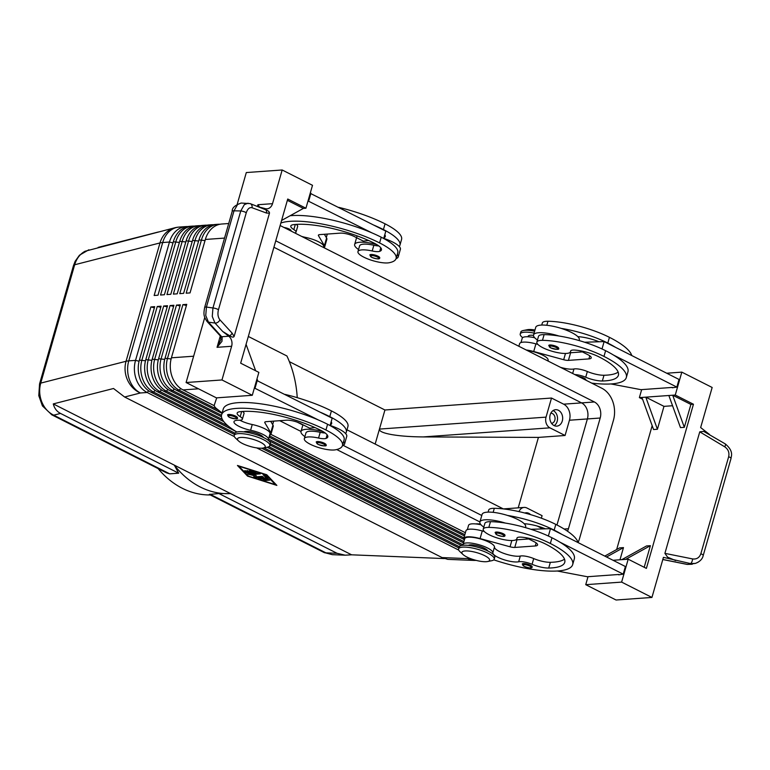 <?xml version="1.0" encoding="UTF-8"?>
<svg xmlns="http://www.w3.org/2000/svg" width="770" height="770" viewBox="0 0 770 770"><rect width="100%" height="100%" fill="white"/><g stroke="black" fill="none" stroke-linecap="round" stroke-linejoin="round"><path stroke-width="1.16" d="M578.761 376.569A5.149 1.367 16 0 1 579.348 376.655A5.149 1.367 16 0 1 584.055 378.176A5.149 1.367 16 0 1 585.797 379.822L585.691 380.072M556.893 346.673A5.149 1.367 16 0 1 558.635 348.319C559.472 349.811 556.797 349.647 550.627 347.828L548.74 345.48A5.149 1.367 16 0 1 552.177 345.153A5.149 1.367 16 0 1 556.893 346.673M537.45 340.013A22.648 5.996 16 0 1 533.552 334.931L535.747 327.298A22.648 5.996 16 0 1 540.838 325.104A22.648 5.996 16 0 1 561.147 328.376A22.648 5.996 16 0 1 577.866 336.683A22.648 5.996 16 0 1 579.29 339.782L579.069 340.542M533.552 334.931A22.648 5.996 16 0 1 538.654 332.736A22.648 5.996 16 0 1 558.962 336.009A48.703 12.888 -164 0 0 544.121 334.613A17.498 4.63 -164 0 0 538.5 336.355L536.863 342.082A17.498 4.63 16 0 1 542.475 340.34A48.703 12.888 16 0 1 603.978 356.423A65.893 17.441 16 0 1 626.318 377.531A65.893 17.441 16 0 1 591.716 383.123M574.786 374.557A10.299 2.724 16 0 1 585.71 377.233A14.418 3.812 -164 0 0 602.352 380.986A57.654 15.256 -164 0 0 618.397 375.26A57.654 15.256 -164 0 0 598.848 356.799A20.588 5.448 -164 0 0 574.921 350.081A10.299 2.724 -164 0 0 570.589 351.062A10.299 2.724 -164 0 0 570.56 351.312A17.498 4.63 16 0 1 570.512 351.726A17.498 4.63 16 0 1 564.891 353.469A17.498 4.63 16 0 1 546.19 349.224A17.498 4.63 16 0 1 536.863 342.082M548.625 361.322A14.418 3.812 16 0 1 548.105 359.985A15.448 4.091 -164 0 0 527.026 350.398M527.999 336.769L528.143 336.259A10.299 2.724 16 0 1 533.495 335.383M525.708 563.727A5.149 1.367 16 0 1 530.415 565.238A5.149 1.367 16 0 1 532.157 566.884C532.263 568.462 529.587 568.299 524.149 566.393L522.262 564.044A5.149 1.367 16 0 1 525.708 563.727M498.537 532.224A5.149 1.367 16 0 1 503.253 533.735A5.149 1.367 16 0 1 504.995 535.381C505.091 536.96 502.425 536.796 496.987 534.89L495.1 532.542A5.149 1.367 16 0 1 498.537 532.224M483.81 527.075A22.648 5.996 16 0 1 479.912 521.993A22.648 5.996 16 0 1 485.013 519.808A22.648 5.996 16 0 1 505.322 523.071A48.703 12.888 -164 0 0 490.48 521.675A17.498 4.63 -164 0 0 484.859 523.417L483.223 529.144A17.498 4.63 -164 0 0 492.559 536.286A17.498 4.63 -164 0 0 511.251 540.53A17.498 4.63 -164 0 0 516.872 538.788A17.498 4.63 -164 0 0 516.92 538.374A10.299 2.724 16 0 1 516.949 538.124A10.299 2.724 16 0 1 521.29 537.152A20.588 5.448 16 0 1 545.208 543.861A57.654 15.256 16 0 1 564.756 562.331A57.654 15.256 16 0 1 548.712 568.048A14.418 3.812 16 0 1 532.07 564.294A10.299 2.724 -164 0 0 518.672 561.763A14.418 3.812 16 0 1 502.829 559.347A14.418 3.812 16 0 1 492.819 552.773A15.448 4.091 -164 0 0 478.738 544.669A15.448 4.091 -164 0 0 463.097 544.428A15.448 4.091 -164 0 0 463.059 544.611A15.448 4.091 -164 0 0 463.145 545.237M479.912 521.993L482.107 514.36A22.648 5.996 16 0 1 487.198 512.166A22.648 5.996 16 0 1 507.517 515.438A22.648 5.996 16 0 1 524.226 523.744A10.299 2.724 16 0 1 525.121 523.783A20.588 5.448 16 0 1 545.353 528.817L550.492 528.644L562.071 534.496A65.893 17.441 -164 0 0 554.169 530.126A48.703 12.888 -164 0 0 507.517 515.438M493.762 559.838A65.893 17.441 -164 0 0 572.678 564.593A65.893 17.441 -164 0 0 550.338 543.485A48.703 12.888 -164 0 0 488.834 527.402A17.498 4.63 -164 0 0 483.223 529.144M564.516 559.155A57.654 15.256 16 0 1 550.348 562.321A14.418 3.812 16 0 1 533.706 558.568A10.299 2.724 -164 0 0 520.308 556.036A14.418 3.812 16 0 1 504.466 553.62A14.418 3.812 16 0 1 494.465 547.047A15.448 4.091 -164 0 0 480.384 538.942A15.448 4.091 -164 0 0 464.733 538.702L463.097 544.428M487.785 550.954A10.299 2.724 -164 0 0 484.349 548.23A10.299 2.724 -164 0 0 470.364 544.852A10.299 2.724 -164 0 0 468.391 545.391M51.542 414.664A10.299 5.814 -63.2 0 0 51.792 414.809A10.299 5.814 -63.2 0 0 51.811 414.809A10.299 5.814 -63.2 0 0 53.707 415.165C48.375 412.556 44.41 408.167 41.811 401.988C39.376 395.732 39.02 389.437 40.733 383.114A10.299 2.724 -164 0 0 39.549 383.941A10.299 2.724 -164 0 0 39.53 384.028M51.792 414.809L166.541 472.847L169.698 473.839L178.669 473.194L60.512 413.423C56.807 411.498 54.401 408.331 53.284 403.913L113.517 388.494L124.634 397.012L442.076 557.576L447.774 559.366L473.435 560.406A24.707 16.122 -87.7 0 1 467.871 558.625L442.076 557.576M158.408 231.972L98.165 247.391M51.811 414.799L42.417 405.896L38.789 395.655L39.549 383.951L73.477 265.592A10.299 2.724 16 0 1 74.671 264.764L159.987 242.935L126.049 361.274L40.733 383.114L74.671 264.764C76.557 258.528 80.013 254.023 85.037 251.251L174.761 227.785A24.707 21.714 -104.4 0 0 170.757 229.306A24.707 21.714 -104.4 0 0 159.987 242.935A24.707 6.535 16 0 1 161.248 242.685A24.707 6.535 16 0 1 162.701 242.521L169.467 242.04L154.144 295.488L157.994 295.208L173.317 241.761A24.707 19.308 -94.1 0 1 183.289 228.257A24.707 19.308 -94.1 0 1 189.738 226.322L192.298 226.13A24.707 19.308 85.9 0 0 185.849 228.074A24.707 19.308 85.9 0 0 175.878 241.578L160.555 295.025L164.395 294.746L179.718 241.299A24.707 19.308 -94.1 0 1 189.699 227.805A24.707 19.308 -94.1 0 1 196.148 225.86L198.708 225.677A24.707 19.308 85.9 0 0 192.259 227.612A24.707 19.308 85.9 0 0 182.288 241.116L166.955 294.564L170.805 294.284L186.128 240.837A24.707 19.308 -94.1 0 1 196.1 227.343A24.707 19.308 -94.1 0 1 202.548 225.398L205.118 225.215A24.707 19.308 85.9 0 0 198.67 227.16A24.707 19.308 85.9 0 0 188.689 240.654L173.365 294.101L177.216 293.832L192.538 240.384A24.707 19.308 -94.1 0 1 202.51 226.881A24.707 19.308 -94.1 0 1 208.959 224.936L211.519 224.753A24.707 19.308 85.9 0 0 205.07 226.698A24.707 19.308 85.9 0 0 195.099 240.202L179.776 293.639L183.616 293.37L198.939 239.922A24.707 19.308 -94.1 0 1 208.92 226.419A24.707 19.308 -94.1 0 1 215.369 224.474L217.929 224.291A24.707 19.308 85.9 0 0 211.481 226.236A24.707 19.308 85.9 0 0 201.509 239.74L186.176 293.187L190.026 292.908L205.349 239.46A24.707 19.308 -94.1 0 1 215.321 225.957A24.707 19.308 -94.1 0 1 221.77 224.022L228.719 223.521M444.338 558.577L351.601 554.814L345.162 555.189L337.058 553.303L218.901 493.541L209.267 494.456L324.016 552.494L332.284 554.66M332.284 554.669L325.922 552.85A10.299 5.814 116.8 0 1 324.016 552.504M214.301 405.723L183.039 389.918A24.707 19.308 -94.1 0 1 172.095 376.703A24.707 19.308 -94.1 0 1 171.412 357.809L186.744 304.362L182.894 304.641L167.571 358.079A24.707 19.308 85.9 0 0 168.255 376.973A24.707 19.308 85.9 0 0 179.198 390.188L218.17 409.909M234.494 434.444L151.007 392.219A24.707 19.308 -94.1 0 1 140.063 379.004A24.707 19.308 -94.1 0 1 139.38 360.11L154.703 306.662L150.862 306.941L135.539 360.379A24.707 19.308 85.9 0 0 136.223 379.273A24.707 19.308 85.9 0 0 147.166 392.488L234.35 436.59M222.02 413.336L176.638 390.371A24.707 19.308 -94.1 0 1 165.694 377.156A24.707 19.308 -94.1 0 1 165.011 358.271L180.334 304.824L176.494 305.093L161.161 358.541A24.707 19.308 85.9 0 0 161.844 377.435A24.707 19.308 85.9 0 0 172.788 390.65L221.49 415.29M221.462 416.753L170.228 390.833A24.707 19.308 -94.1 0 1 159.284 377.618A24.707 19.308 -94.1 0 1 158.601 358.724L173.924 305.276L170.083 305.555L154.76 359.003A24.707 19.308 85.9 0 0 155.444 377.897A24.707 19.308 85.9 0 0 166.378 391.112L222.357 419.419M223.81 421.642L163.817 391.295A24.707 19.308 -94.1 0 1 152.883 378.08A24.707 19.308 -94.1 0 1 152.191 359.186L167.523 305.738L163.673 306.017L148.35 359.465A24.707 19.308 85.9 0 0 149.034 378.359A24.707 19.308 85.9 0 0 159.977 391.574L228.382 426.176M236.159 431.585L157.417 391.757A24.707 19.308 -94.1 0 1 146.473 378.542A24.707 19.308 -94.1 0 1 145.79 359.648L161.113 306.2L157.273 306.479L141.94 359.927A24.707 19.308 85.9 0 0 142.623 378.811A24.707 19.308 85.9 0 0 153.567 392.036L234.908 433.173M219.864 224.282A24.707 19.308 85.9 0 0 217.929 224.291M194.233 226.12A24.707 19.308 85.9 0 0 192.298 226.13M187.822 226.582A24.707 19.308 85.9 0 0 185.897 226.592A24.707 19.308 85.9 0 0 179.448 228.536A24.707 19.308 85.9 0 0 169.467 242.04L172.99 242.887M200.643 225.658A24.707 19.308 85.9 0 0 198.708 225.677M207.043 225.196A24.707 19.308 85.9 0 0 205.118 225.215M213.454 224.734A24.707 19.308 85.9 0 0 211.519 224.753M263.205 448.034L267.248 447.235A18.528 4.909 -164 0 0 269.837 445.647A18.528 4.909 -164 0 0 263.552 439.708A18.528 4.909 -164 0 0 245.12 434.011A18.528 4.909 -164 0 0 234.205 435.425A18.528 4.909 -164 0 0 235.562 438.149L238.565 440.969A14.418 3.812 -164 0 0 242.396 443.472A14.418 3.812 -164 0 0 263.205 448.034A14.418 3.812 -164 0 0 260.337 442.182A14.418 3.812 -164 0 0 243.127 437.456A14.418 3.812 -164 0 0 238.565 440.969M463.906 541.599L270.386 443.722A18.528 4.909 -164 0 0 264.1 437.803A18.528 4.909 -164 0 0 245.669 432.105A18.528 4.909 -164 0 0 234.754 433.52L234.205 435.425M462.953 554.467L459.95 551.647A18.528 4.909 16 0 1 458.593 548.923A18.528 4.909 16 0 1 469.508 547.509A18.528 4.909 16 0 1 487.939 553.207A18.528 4.909 16 0 1 494.225 559.145A18.528 4.909 16 0 1 491.635 560.733L487.593 561.532A14.418 3.812 16 0 1 466.784 556.97A14.418 3.812 16 0 1 462.953 554.467A14.418 3.812 16 0 1 467.515 550.954A14.418 3.812 16 0 1 484.725 555.68A14.418 3.812 16 0 1 487.593 561.532M458.593 548.923L459.141 547.018A18.528 4.909 16 0 1 470.056 545.603A18.528 4.909 16 0 1 488.488 551.301A18.528 4.909 16 0 1 494.773 557.23L494.225 559.145M522.676 337.626A18.528 4.909 16 0 1 520.222 333.997L520.77 332.082A18.528 4.909 16 0 1 523.359 330.494A18.528 4.909 16 0 1 534.63 331.187M523.359 330.494L527.402 329.695A14.418 3.812 16 0 1 534.967 330.003M520.222 333.997A18.528 4.909 16 0 1 534.082 333.092M518.999 511.607A8.239 6.439 -94.1 0 1 521.993 508.065A8.239 6.439 -94.1 0 1 524.139 507.42A8.239 6.439 -94.1 0 1 526.921 507.998L542.08 515.669L541.358 518.2M518.22 507.844L538.423 437.408L423.308 436.917C410.689 436.831 400.053 436.041 391.391 434.54C383.036 433 379.061 431.181 379.456 429.083L375.163 444.069M423.308 436.917L549.915 427.831A8.239 6.439 -94.1 0 1 546.267 423.423A8.239 6.439 -94.1 0 1 546.036 417.128L379.456 429.083L384.933 409.996L289.366 361.659M551.522 423.327A5.063 3.956 85.9 0 0 554.833 420.16A5.063 3.956 85.9 0 0 550.8 413.221M562.293 420.978A8.239 6.439 -94.1 0 1 556.816 426.128A8.239 6.439 -94.1 0 1 550.165 414.838A8.239 6.439 -94.1 0 1 555.632 409.698A8.239 6.439 -94.1 0 1 562.293 420.978M554.207 425.627A8.239 6.439 85.9 0 0 557.162 421.344A8.239 6.439 85.9 0 0 553.12 410.564M263.407 437.456A10.299 2.724 -164 0 0 259.962 434.732A10.299 2.724 -164 0 0 244.003 431.893M236.9 432.028A65.893 17.441 16 0 1 221.606 414.77A65.893 17.441 16 0 1 260.404 409.746A65.893 17.441 16 0 1 325.951 429.997A48.703 12.888 16 0 1 342.458 445.599A48.703 12.888 16 0 1 335.45 449.815A17.498 4.63 16 0 1 315.873 446.639A17.498 4.63 16 0 1 304.323 438.65A17.498 4.63 16 0 1 306.835 437.129A17.498 4.63 16 0 1 318.568 438.043A10.299 2.724 -164 0 0 326.085 438.409A20.588 5.448 -164 0 0 327.808 436.956A20.588 5.448 -164 0 0 320.83 430.363A57.654 15.256 -164 0 0 239.701 411.748A14.418 3.812 -164 0 0 237.16 413.076A14.418 3.812 -164 0 0 240.202 416.657A10.299 2.724 16 0 1 242.367 419.226A10.299 2.724 16 0 1 238.883 420.247A14.418 3.812 -164 0 0 233.993 421.671A14.418 3.812 -164 0 0 250.606 430.257A15.448 4.091 16 0 1 268.403 439.449A15.448 4.091 16 0 1 267.931 440.103M304.323 438.65L305.959 432.923A17.498 4.63 16 0 1 308.481 431.402A17.498 4.63 16 0 1 320.204 432.317A10.299 2.724 -164 0 0 325.161 432.981M323.121 431.614A22.648 5.996 -164 0 0 306.104 429.314A22.648 5.996 -164 0 0 301.012 431.508A22.648 5.996 -164 0 0 304.91 436.58M342.438 445.666A22.648 5.996 -164 0 0 344.556 443.992A22.648 5.996 -164 0 0 343.651 441.451M344.556 443.992L346.75 436.359A22.648 5.996 -164 0 0 345.595 433.539A22.648 5.996 16 0 0 330.109 425.425M326.095 444.896C326.932 446.388 324.257 446.225 318.077 444.406L316.191 442.057A5.149 1.367 16 0 1 319.223 441.662A5.149 1.367 16 0 1 324.343 443.241A5.149 1.367 16 0 1 326.095 444.896A5.149 1.367 16 0 1 326.056 444.973M237.42 417.812C238.257 419.294 235.591 419.13 229.412 417.321L227.525 414.972A5.149 1.367 16 0 1 230.557 414.578A5.149 1.367 16 0 1 235.678 416.156A5.149 1.367 16 0 1 237.42 417.812A5.149 1.367 16 0 1 237.391 417.889M294.872 232.973A10.299 2.724 -164 0 0 296.007 232.165A10.299 2.724 -164 0 0 293.842 229.595A14.418 3.812 16 0 1 290.8 226.005A14.418 3.812 16 0 1 293.341 224.686A57.654 15.256 16 0 1 374.461 243.301A20.588 5.448 16 0 1 381.448 249.894A20.588 5.448 16 0 1 379.726 251.347A10.299 2.724 16 0 1 372.208 250.982A17.498 4.63 -164 0 0 360.476 250.067A17.498 4.63 -164 0 0 357.954 251.588A17.498 4.63 -164 0 0 369.513 259.577A17.498 4.63 -164 0 0 389.091 262.753A48.703 12.888 -164 0 0 396.098 258.528A48.703 12.888 -164 0 0 379.591 242.925A65.893 17.441 -164 0 0 280.858 223.021M357.954 251.588L359.6 245.861A17.498 4.63 16 0 1 362.121 244.34A17.498 4.63 16 0 1 373.845 245.255A10.299 2.724 -164 0 0 378.802 245.919M376.761 244.552A22.648 5.996 -164 0 0 359.744 242.252A22.648 5.996 -164 0 0 354.652 244.446A22.648 5.996 -164 0 0 358.55 249.519M379.735 257.834C379.831 259.403 377.165 259.24 371.717 257.344L369.831 254.995A5.149 1.367 16 0 1 372.863 254.6A5.149 1.367 16 0 1 377.983 256.179A5.149 1.367 16 0 1 379.735 257.834A5.149 1.367 16 0 1 379.697 257.911M284.024 227.487A5.149 1.367 16 0 1 289.318 229.094A5.149 1.367 16 0 1 291.06 230.74A5.149 1.367 16 0 1 291.031 230.827M246.275 212.732A4.12 1.088 -164 0 0 243.763 211.586A4.12 1.088 -164 0 0 240.769 210.951L212.953 307.971A4.12 1.088 16 0 1 215.937 308.597A4.12 1.088 16 0 1 218.449 309.752L246.275 212.732C247.603 208.814 249.528 207.14 252.06 207.736L266.507 213.059A4.12 3.282 -69.8 0 0 265.997 210.066A4.12 3.282 -69.8 0 0 265.814 209.815C268.335 210.768 269.558 211.885 269.471 213.165L234.109 336.49C233.483 337.51 232.011 337.26 229.701 335.758L222.722 331.495L228.786 336.221A8.239 6.439 -94.1 0 1 231.616 340.648A8.239 6.439 -94.1 0 1 231.626 346.269L221.972 379.957L252.291 395.289L258.864 372.382L240.663 363.18L287.739 199.026L305.931 208.227L312.505 185.32L282.176 169.987L272.522 203.675A8.239 6.439 -94.1 0 1 269.692 207.862A8.239 6.439 -94.1 0 1 267.046 208.824A8.239 6.439 -94.1 0 1 265.361 208.66L260.01 207.245M651.94 597.443L621.621 582.101L585.739 584.68L616.067 600.013L651.94 597.443L663.432 557.355L690.488 563.573L695.358 563.419L698.14 562.196M692.278 564.256L687.408 564.41A4.12 1.482 101.4 0 1 687.158 564.42L695.358 563.419C699.872 561.686 702.481 559.049 703.202 555.507A4.12 1.088 16 0 1 703.193 555.545M248.065 203.184L244.331 204.627L240.769 210.951L234.022 210.816A4.12 1.088 -164 0 0 232.319 211.086A4.12 1.088 -164 0 0 232.242 211.201A4.12 1.088 -164 0 0 232.242 211.355M206.918 321.302A4.12 2.916 -42.5 0 0 207.024 321.427C203.626 316.374 203.434 314.439 204.647 307.451A4.12 1.088 16 0 1 204.647 307.451A4.12 1.088 16 0 1 204.714 307.326A4.12 1.088 16 0 1 206.427 307.066L234.022 210.816L237.574 204.502L241.126 203.039L250.163 203.617A4.12 3.282 -69.8 0 0 249.981 203.549M220.865 339.637L217.044 347.318L221.972 341.341L222.174 337.27L208.458 322.149L205.744 315.527L206.427 307.066L212.953 307.971L212.27 316.431L214.984 323.053A4.12 2.916 -42.5 0 0 217.843 322.284A4.12 2.916 -42.5 0 0 219.912 319.829C217.948 317.279 217.467 313.919 218.449 309.752M259.49 207.053L257.931 204.724L258.152 206.553M220.692 336.384A4.12 2.724 -35.6 0 0 220.73 336.432L220.384 335.999A4.12 2.916 -42.5 0 0 220.384 336.009A4.12 2.916 -42.5 0 0 221.808 336.721L228.786 336.221M252.06 207.736A4.12 3.282 -69.8 0 0 251.54 204.743A4.12 3.282 -69.8 0 0 250.163 203.607L265.814 209.815M229.701 335.758A4.12 2.916 -42.5 0 0 230.009 335.566A4.12 2.916 -42.5 0 0 232.088 333.102L219.912 319.829M675.656 560.589L667.609 557.162L664.905 553.361L699.757 431.835L703.674 431.383L725.301 443.924A4.12 1.117 121 0 1 725.504 444.473A4.12 1.117 121 0 1 724.772 446.841C728.237 449.276 729.537 452.577 728.661 456.735L700.844 553.755A4.12 1.088 16 0 1 702.952 554.939A4.12 1.088 16 0 1 703.212 555.497L731.028 458.487A4.12 1.088 -164 0 0 730.769 457.919A4.12 1.088 -164 0 0 728.661 456.735M256.988 378.917A47.365 37.018 -94.1 0 1 257.671 380.524M556.97 524.996L587.385 418.938A12.358 9.654 85.9 0 0 581.571 402.883L273.908 247.266M279.741 420.699L301.022 431.46M336.74 449.536L479.931 521.954M542.879 528.903L537.191 526.025M503.368 508.922L346.991 429.814M275.756 240.798L594.382 401.969A12.358 9.654 -94.1 0 1 600.196 418.023L568.452 528.721A12.358 9.654 -94.1 0 1 567.471 531.194M528.249 539L525.631 537.672M481.779 515.486L343.17 445.378M302.88 425.002L297.23 422.143M280.136 225.523L601.803 388.224A24.707 19.308 -94.1 0 1 613.43 420.333L579.492 538.682A24.707 19.308 -94.1 0 1 578.077 542.523M475.725 523.927A10.299 2.724 16 0 1 480.499 524.129M465.378 532.725L270.876 434.347M351.601 554.814L230.557 493.589L218.901 493.541M178.669 473.194L174.318 465.138L230.557 493.589A92.66 72.418 -94.1 0 1 174.318 465.138L53.284 403.913M158.11 468.584A92.66 72.418 85.9 0 0 210.249 494.956M248.325 336.461L286.921 355.981A92.66 72.418 -94.1 0 1 297.23 397.667M709.468 434.424L700.652 427.552L712.154 387.474L681.825 372.131L666.695 373.219M220.817 339.82L220.73 336.432A4.12 2.724 -35.6 0 0 222.174 337.27M282.176 169.987L246.304 172.557L237.266 204.079M221.972 379.957L186.09 382.526L204.762 317.433M642.604 399.245L639.379 397.618L645.789 397.156L663.981 406.358L657.416 429.265L645.789 397.156L668.851 395.501L680.478 427.61L684.318 427.331L672.701 395.222L690.892 404.423L684.318 427.331M663.981 406.358L672.557 405.742M668.851 395.501L675.261 395.039L693.452 404.24L646.386 568.395L628.185 559.193L613.055 560.281M641.939 397.426L653.566 429.535L657.416 429.265M690.892 404.423L693.452 404.24M621.785 559.655L646.54 545.949L650.39 545.68L644.192 567.288M604.787 556.104L619.638 547.884L623.479 547.605L619.985 559.78M616.654 549.539L652.171 425.666M606.539 556.989L623.479 547.605M650.39 545.68L625.625 559.376M639.379 397.618L641.67 389.62M585.739 584.68L588.03 576.682M675.261 395.039L681.825 372.131M610.947 383.951L640.967 389.668L672.422 387.416M621.621 582.101L628.185 559.193M557.307 571.013L587.327 576.74L618.782 574.478M572.678 564.593L574.314 558.866A65.893 17.441 -164 0 0 559.886 542.128L623.2 574.16L618.685 574.834M626.318 377.531L627.954 371.804A65.893 17.441 -164 0 0 613.517 355.066L676.84 387.098L672.326 387.772M252.291 395.289L216.418 397.869L186.09 382.526M281.589 220.461L303.37 208.41L287.364 200.316M246.073 344.334L255.64 370.755M305.931 208.227L303.37 208.41M383.71 238.498L385.818 231.144L310.204 193.318M216.736 397.84L214.339 404.924A20.588 5.448 -164 0 0 214.32 404.981A20.588 5.448 -164 0 0 216.736 408.783L222.116 412.99M221.606 414.77L223.252 409.053A65.893 17.441 16 0 1 318.414 419.987L254.379 388.013M290.117 215.744A65.893 17.441 16 0 1 372.045 232.925L308.019 200.951M296.257 224.397A10.299 2.724 16 0 1 297.653 226.438L296.007 232.165M301.619 236.39A14.418 3.812 -164 0 0 305.882 237.468A15.448 4.091 16 0 1 323.679 246.66L323.458 247.439M324.045 247.738A16.478 4.36 -164 0 0 324.671 246.939A16.478 4.36 -164 0 0 324.401 245.64L318.482 235.697A6.179 1.636 16 0 1 318.385 235.206A6.179 1.636 16 0 1 319.771 234.609L340.273 233.137A10.299 2.724 16 0 1 354.258 236.515L363.353 241.116L368.599 240.51M324.671 246.939L326.855 239.306A16.478 4.36 -164 0 0 326.596 237.997L324.372 234.282M310.916 193.26L308.731 200.903M372.045 232.925A65.893 17.441 16 0 1 381.237 237.208A48.703 12.888 16 0 1 397.744 252.801L396.098 258.528M396.078 258.605A22.648 5.996 -164 0 0 398.196 256.93A22.648 5.996 -164 0 0 397.291 254.389M398.196 256.93L400.39 249.297A22.648 5.996 -164 0 0 399.235 246.477A22.648 5.996 16 0 0 383.749 238.363M338.79 207.361A65.893 17.441 16 0 1 385.067 223.839A48.703 12.888 16 0 1 401.574 239.441L399.928 245.168A48.703 12.888 16 0 1 399.235 246.477M374.239 225.292A65.893 17.441 16 0 1 383.422 229.566A48.703 12.888 16 0 1 399.928 245.168M383.893 237.853A20.588 5.448 -164 0 0 385.279 236.534A20.588 5.448 -164 0 0 384.798 234.677M242.617 411.459A10.299 2.724 16 0 1 244.013 413.5L242.367 419.226M239.884 420.228A14.418 3.812 -164 0 0 252.242 424.53A15.448 4.091 16 0 1 270.039 433.722L268.403 439.449M269.625 435.185A16.478 4.36 -164 0 0 271.03 434.011A16.478 4.36 -164 0 0 270.761 432.702L264.842 422.759A6.179 1.636 16 0 1 264.745 422.268A6.179 1.636 16 0 1 266.131 421.671L286.632 420.199A10.299 2.724 16 0 1 300.618 423.577L309.713 428.178L314.959 427.571M330.07 425.56L332.178 418.216L256.564 380.38M271.03 434.011L273.225 426.368A16.478 4.36 -164 0 0 272.955 425.069L270.732 421.344M255.091 387.964L257.276 380.332M318.414 419.987A65.893 17.441 16 0 1 327.597 424.27A48.703 12.888 16 0 1 344.103 439.872L342.458 445.599M320.599 412.354A65.893 17.441 16 0 1 329.781 416.628A48.703 12.888 16 0 1 346.298 432.23A48.703 12.888 16 0 1 345.595 433.539M346.298 432.23L347.934 426.503A48.703 12.888 -164 0 0 331.427 410.901A65.893 17.441 -164 0 0 285.15 394.423M330.253 424.915A20.588 5.448 -164 0 0 331.639 423.596A20.588 5.448 -164 0 0 331.158 421.739M524.813 513.022A8.239 6.439 -94.1 0 1 526.083 512.772A8.239 6.439 -94.1 0 1 530.588 514.639M549.915 427.831L565.074 435.493L569.453 420.228A12.358 9.654 85.9 0 0 563.64 404.173L551.513 398.042L546.036 417.128M538.423 437.408L565.074 435.493M551.513 398.042L384.933 409.996M458.872 547.942L261.713 448.207M263.985 447.88L459.295 546.671M256.699 447.89L458.728 550.088M150.862 306.941L154.385 307.788M461.374 545.506L267.142 447.255M268.913 446.677L463.059 544.871M157.273 306.479L160.786 307.326M463.54 542.898L270.02 445.012M163.673 306.017L167.196 306.864M463.819 539.337L268.48 440.536M268.509 439.064L463.896 537.893M170.083 305.555L173.606 306.402M464.454 535.959L269.067 437.129M269.433 435.839L464.82 534.669M176.494 305.093L180.007 305.95M182.894 304.641L186.417 305.488M253.214 471.779L249.576 470.364L256.073 472.366L247.863 473.04L246.169 472.501L244.562 470.73L246.487 471.163L247.449 472.193L249.692 472.029L247.074 470.547L250.972 471.933L253.359 471.25M245.399 470.691L248.084 472.27L255.024 471.779M249.692 472.029L249.875 471.384M264.014 479.758L268.701 479.546M264.476 480.605L262.955 479.835L268.027 479.469L269.779 480.133L264.476 480.605L264.688 479.835M275.352 484.638L266.025 474.801L238.96 466.235L248.286 476.072L275.352 484.638L275.535 483.993M247.545 476.12L237.449 465.465L266.767 474.744L276.863 485.408L247.545 476.12L247.728 475.485M266.083 477.862L263.109 474.647L265.034 475.09L268.201 478.497L259.99 479.171L258.239 478.507L266.083 477.862L266.295 477.092L263.946 474.618M259.538 478.324L267.671 477.872M248.96 473.829L251.405 474.32M251.347 474.541L256.189 475.504L255.89 476.842L261.964 476.399L263.484 477.169L255.476 477.747L253.734 477.082L254.052 475.658L247.671 474.012L258.836 473.127L260.347 473.887L251.347 474.541L251.559 473.771L259.509 473.204M254.052 475.658L254.206 475.109M254.225 475.109L253.946 476.322L255.698 476.976L262.637 476.486M488.103 512.117L488.69 510.048A17.498 4.63 16 0 1 494.311 508.316A48.703 12.888 16 0 1 555.815 524.399A65.893 17.441 16 0 1 578.106 542.609M468.535 525.515A15.448 4.091 16 0 1 468.564 525.342A15.448 4.091 16 0 1 481.038 524.784M559.886 542.128A65.893 17.441 -164 0 0 551.975 537.768A48.703 12.888 -164 0 0 505.322 523.071M524.226 523.744A22.648 5.996 16 0 1 525.65 526.844L525.429 527.614M464.32 540.165A16.478 4.36 16 0 1 463.752 538.423A16.478 4.36 16 0 1 480.085 538.577L510.038 546.787A6.179 1.636 -164 0 0 514.774 547.441L535.275 545.969A10.299 2.724 -164 0 0 537.595 544.968A10.299 2.724 -164 0 0 534.101 541.676L526.468 537.807M463.752 538.423L465.937 530.79A16.478 4.36 16 0 1 482.27 530.934L484.272 531.483M623.2 574.16L625.394 566.528L562.071 534.496M548.375 536.026L550.492 528.644M530.992 529.308L545.353 528.817M515.919 539.809A6.179 1.636 -164 0 0 516.968 539.809L528.74 538.962M613.517 355.066A65.893 17.441 -164 0 0 605.615 350.697A48.703 12.888 -164 0 0 558.962 336.009M618.146 372.093A57.654 15.256 16 0 1 603.988 375.26A14.418 3.812 16 0 1 587.346 371.506A10.299 2.724 -164 0 0 573.948 368.974A14.418 3.812 16 0 1 560.483 367.319M631.747 355.538A65.893 17.441 -164 0 0 609.445 337.337A48.703 12.888 -164 0 0 547.951 321.254A17.498 4.63 -164 0 0 542.33 322.986L541.743 325.056M534.678 337.722A15.448 4.091 -164 0 0 522.204 338.28L520.982 342.544M577.866 336.683A10.299 2.724 16 0 1 578.761 336.721A20.588 5.448 16 0 1 598.993 341.755L604.132 341.582L615.711 347.434A65.893 17.441 -164 0 0 607.809 343.064A48.703 12.888 -164 0 0 561.147 328.376M526.189 349.984A16.478 4.36 16 0 1 533.716 351.515L563.678 359.725A6.179 1.636 -164 0 0 568.414 360.379L588.915 358.907A10.299 2.724 -164 0 0 591.235 357.906A10.299 2.724 -164 0 0 587.741 354.614L580.108 350.745M518.845 346.269L519.577 343.718A16.478 4.36 16 0 1 535.91 343.872L537.912 344.421M615.711 347.434L679.034 379.456L676.84 387.098M604.132 341.582L602.015 348.964M584.632 342.246L598.993 341.755M569.559 352.747A6.179 1.636 -164 0 0 570.609 352.747L582.38 351.9M550.771 347.857A4.322 1.145 -164 0 0 556.652 349.272A4.322 1.145 -164 0 0 556.161 347.472A4.322 1.145 -164 0 0 552.206 346.202A4.322 1.145 -164 0 0 549.376 346.346A4.322 1.145 -164 0 0 550.771 347.857M542.475 340.34L544.121 334.613M547.836 360.928L548.105 359.985M525.727 564.766A4.322 1.145 -164 0 0 522.897 564.91A4.322 1.145 -164 0 0 524.303 566.422A4.322 1.145 -164 0 0 530.174 567.846A4.322 1.145 -164 0 0 529.683 566.037A4.322 1.145 -164 0 0 525.727 564.766M498.565 533.264A4.322 1.145 -164 0 0 495.736 533.408A4.322 1.145 -164 0 0 497.141 534.919A4.322 1.145 -164 0 0 503.012 536.344A4.322 1.145 -164 0 0 502.521 534.534A4.322 1.145 -164 0 0 498.565 533.264M490.48 521.675L488.834 527.402M494.465 547.047L492.819 552.773M169.698 473.839L53.707 415.165L60.512 413.423M124.634 397.012L140.39 392.979A24.707 21.714 -104.4 0 1 127.531 380.053A24.707 21.714 -104.4 0 1 126.049 361.274A24.707 6.535 -164 0 1 127.31 361.024A24.707 6.535 -164 0 1 128.763 360.87L162.701 242.521A24.707 19.308 85.9 0 1 172.673 229.027A24.707 19.308 85.9 0 1 179.121 227.083A24.707 24.707 0 0 0 174.761 227.785M337.058 553.303L325.922 552.85L209.931 494.186M171.113 358.936L165.011 358.271M139.081 361.236L135.539 360.379L128.763 360.87A24.707 19.308 85.9 0 0 129.447 379.764A24.707 19.308 85.9 0 0 140.39 392.979L147.166 392.488L148.687 390.823M164.713 359.397L158.601 358.724M176.638 390.371L179.198 390.188L180.729 388.523M158.302 359.86L152.191 359.186M170.228 390.833L172.788 390.65L174.318 388.975M151.892 360.322L145.79 359.648M163.817 391.295L166.378 391.112L167.908 389.437M145.492 360.774L139.38 360.11M157.417 391.757L159.977 391.574L161.508 389.899M470.143 558.462L467.871 558.625A24.707 19.308 85.9 0 0 476.091 560.368A24.707 24.707 0 0 1 473.435 560.406M151.007 392.219L153.567 392.036L155.097 390.361M320.204 432.317L318.568 438.043M318.231 444.434A4.322 1.145 16 0 1 317.74 442.625A4.322 1.145 16 0 1 323.612 444.049A4.322 1.145 16 0 1 325.056 445.503A4.322 1.145 16 0 1 322.409 445.743A4.322 1.145 16 0 1 318.231 444.434M229.566 417.35A4.322 1.145 16 0 1 229.075 415.54A4.322 1.145 16 0 1 234.946 416.955A4.322 1.145 16 0 1 236.38 418.408A4.322 1.145 16 0 1 233.743 418.659A4.322 1.145 16 0 1 229.566 417.35M372.208 250.982L373.845 245.255M377.252 256.978A4.322 1.145 16 0 1 378.696 258.431A4.322 1.145 16 0 1 376.049 258.681A4.322 1.145 16 0 1 371.872 257.373A4.322 1.145 16 0 1 371.381 255.563A4.322 1.145 16 0 1 377.252 256.978M700.844 553.755C699.401 557.692 696.658 559.415 692.634 558.933A4.12 1.482 101.4 0 1 691.797 562.023A4.12 1.482 101.4 0 1 690.488 563.573L687.408 564.41L662.826 559.472M272.522 203.675L257.931 204.724L257.469 206.302M220.307 335.922L217.044 347.318L231.626 346.269M220.384 336.009L207.034 321.446A4.12 2.916 -42.5 0 0 207.034 321.446A4.12 2.916 -42.5 0 0 208.458 322.149L214.984 323.053L222.722 331.495M183.039 389.918L198.496 388.802M568.452 528.721L564.14 529.038M600.196 418.023L569.453 420.228M594.382 401.969L563.64 404.173M193.636 356.212L171.412 357.809M692.634 558.933L664.905 553.361M699.757 431.835L724.772 446.841M234.109 336.49L232.088 333.102M266.507 213.059L269.471 213.165M326.596 237.997L324.401 245.64M318.722 234.85L318.482 235.697M383.422 229.566L385.067 223.839M379.591 242.925L381.237 237.208M379.726 251.347L380.755 247.747M293.842 229.595L295.314 224.465M305.613 238.411L305.882 237.468M264.842 422.759L265.082 421.912M270.761 432.702L272.955 425.069M327.597 424.27L325.951 429.997M327.115 434.809L326.085 438.409M241.674 411.526L240.202 416.657M252.242 424.53L250.606 430.257M331.427 410.901L329.781 416.628M179.4 242.425L173.317 241.761M185.811 241.963L179.718 241.299M192.211 241.511L186.128 240.837M198.622 241.048L192.538 240.384M198.939 239.922L205.032 240.587M205.349 239.46L224.542 238.084M250.394 470.884L250.539 470.364M247.863 473.04L248.084 472.27M246.169 472.501L246.39 471.74M259.99 479.171L260.212 478.411M248.883 474.628L249.105 473.868M253.734 477.082L253.946 476.322M255.476 477.747L255.698 476.976M555.815 524.399L554.169 530.126M494.311 508.316L493.156 512.348M551.975 537.768L550.338 543.485M520.308 556.036L518.672 561.763M533.706 558.568L532.07 564.294M550.348 562.321L548.712 568.048M480.085 538.577L482.27 530.934M535.275 545.969L536.161 542.898M514.774 547.441L516.968 539.809M510.038 546.787L511.838 540.53M603.978 356.423L605.615 350.697M572.659 373.479L573.948 368.974M585.71 377.233L587.346 371.506M602.352 380.986L603.988 375.26M607.809 343.064L609.445 337.337M546.796 325.277L547.951 321.254M535.91 343.872L533.716 351.515M589.801 355.836L588.915 358.907M570.609 352.747L568.414 360.379M565.478 353.469L563.678 359.725M345.162 555.189L332.265 554.669M185.897 226.592L179.121 227.083M270.386 443.732L269.837 445.647M524.139 507.42L503.359 508.912M273.648 421.132L272.667 424.578M327.288 234.07L326.307 237.516M356.837 236.804L354.652 244.446M687.148 564.42L662.816 559.53M725.292 443.924C734.503 451.624 730.846 456.87 731.028 458.487M204.647 307.451L232.242 211.211C231.963 207.977 234.927 205.263 241.126 203.059M301.012 431.508L302.947 424.751M73.487 265.602L75.162 261.261L79.474 255.197L88.848 249.778M467.342 529.616L468.564 525.342M517.161 537.768L516.872 538.788M570.512 351.726L570.801 350.706"/></g></svg>
